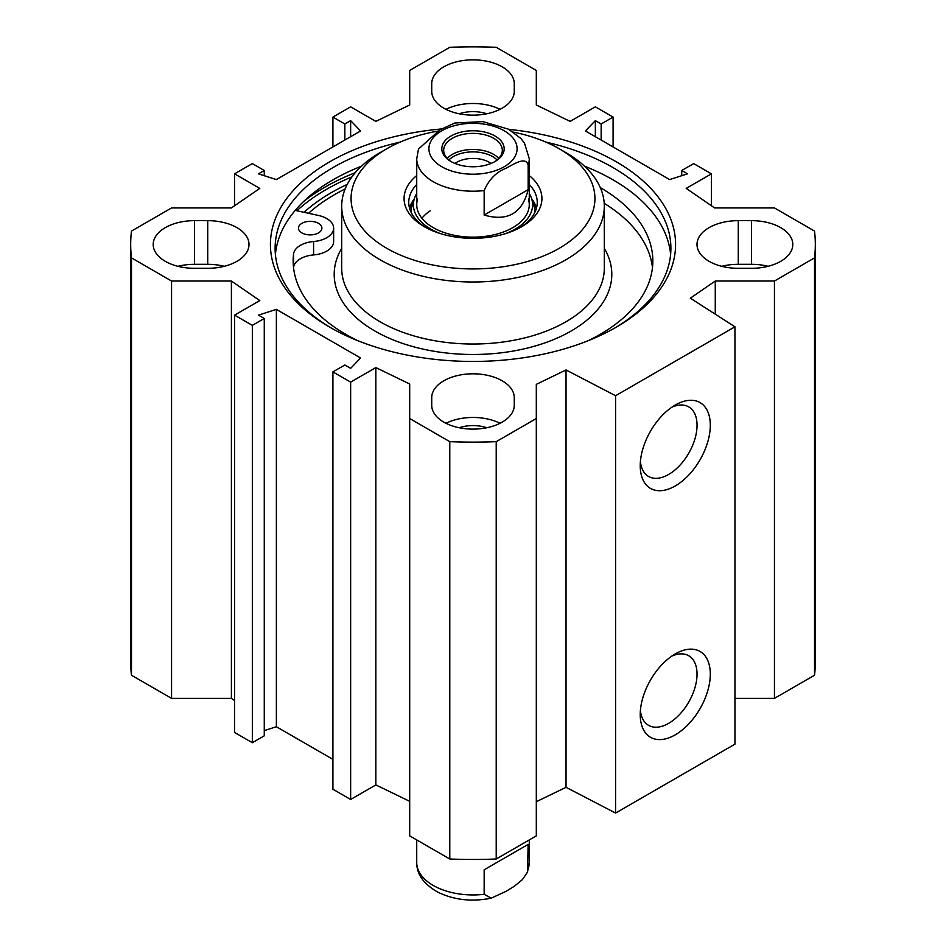 <?xml version="1.0" encoding="UTF-8"?>
<svg xmlns="http://www.w3.org/2000/svg" width="946" height="946" viewBox="0 0 946 946"><rect width="100%" height="100%" fill="white"/><g stroke="black" fill="none" stroke-linecap="round" stroke-linejoin="round"><path stroke-width="1.42" d="M234.584 700.584L231.392 698.373L171.557 698.373L171.557 281.033L231.392 281.033L259.795 300.58L234.584 315.124L252.334 325.365L264.265 318.471L258.459 315.124L276.374 309.377L360.592 358.002L350.647 368.349L344.841 364.99L332.909 371.884L350.647 382.125L375.846 367.58L409.689 383.981L409.689 835.862L449.788 859.003A342.322 197.643 0 0 0 496.212 859.003L536.311 835.862L536.311 418.522L496.212 441.664A342.322 197.643 180 0 1 449.788 441.664L409.689 418.522M171.557 281.033L131.47 257.88A342.322 197.643 180 0 1 130.678 244.482L130.678 661.822A342.322 197.643 0 0 0 131.47 675.231L171.557 698.373M734.947 698.373L774.443 698.373L814.53 675.231A342.322 197.643 0 0 0 815.322 661.822L815.322 244.482A342.322 197.643 180 0 1 814.53 257.88L774.443 281.033L715.271 281.033L690.332 298.191L734.947 326.796L615.586 395.724L566.027 369.957L536.311 384.36L536.311 418.522M536.311 801.7L566.027 787.308L615.586 813.063L734.947 744.147L734.947 326.796M409.689 801.321L375.846 784.92L350.647 799.476L332.909 789.224L332.909 371.884M332.909 759.366L276.374 726.729L264.265 730.608M264.265 318.471L264.265 735.822L252.334 742.705L234.584 732.464L234.584 315.124M768.081 266.311A41.269 23.827 0 0 0 751.538 264.312L738.27 264.312A41.269 23.827 0 0 0 721.715 266.311M738.27 220.655L751.538 220.655A41.269 23.827 180 0 1 792.795 244.482A41.269 23.827 180 0 1 751.538 268.309L738.27 268.309A41.269 23.827 180 0 1 697.001 244.482A41.269 23.827 180 0 1 738.27 220.655L738.27 264.312M207.73 220.655A41.269 23.827 180 0 1 248.999 244.482A41.269 23.827 180 0 1 207.73 268.309L194.462 268.309A41.269 23.827 180 0 1 153.205 244.482A41.269 23.827 180 0 1 194.462 220.655L207.73 220.655L207.73 264.312L194.462 264.312A41.269 23.827 0 0 0 177.919 266.311M224.285 266.311A41.269 23.827 0 0 0 207.73 264.312M431.731 91.336L431.731 83.674A41.269 23.827 180 0 1 473 59.846A41.269 23.827 180 0 1 514.269 83.674L514.269 91.336A41.269 23.827 180 0 1 473 115.152A41.269 23.827 180 0 1 431.731 91.336M431.731 397.639A41.269 23.827 180 0 1 473 373.812A41.269 23.827 180 0 1 514.269 397.639L514.269 405.29A41.269 23.827 180 0 1 473 429.117A41.269 23.827 180 0 1 431.731 405.29L431.731 397.639L431.731 405.29M500.044 423.288A41.269 23.827 0 0 0 445.956 423.288M500.044 109.322A41.269 23.827 0 0 0 445.956 109.322M711.416 205.731L711.416 173.839L686.205 188.396L714.608 207.931L774.443 207.931L814.53 231.084A342.322 197.643 180 0 1 815.322 244.482M711.416 173.839L693.666 163.599L681.735 170.493L687.541 173.839L669.626 179.586L585.408 130.962L595.353 120.627L601.159 123.973L613.091 117.079L595.353 106.839L570.154 121.384L536.311 104.994L536.311 70.453L496.212 47.3A342.322 197.643 180 0 0 449.788 47.3L409.689 70.453L409.689 104.994L375.846 121.384L350.647 106.839L332.909 117.079L344.841 123.973L350.647 120.627L360.592 130.962L276.374 179.586L258.459 173.839L264.265 170.493L252.334 163.599L234.584 173.839L259.795 188.396L231.392 207.931L171.557 207.931L131.47 231.084A342.322 197.643 180 0 0 130.678 244.482M441.486 128.952A202.574 116.961 0 0 0 329.752 161.778A202.574 116.961 0 0 0 329.752 327.186A202.574 116.961 0 0 0 616.248 327.186A202.574 116.961 0 0 0 666.303 209.504A202.574 116.961 0 0 0 508.842 129.366M671.778 656.134A40.17 23.189 -60 0 1 688.723 655.755A40.17 23.189 -60 0 1 688.723 702.133A40.17 23.189 -60 0 1 648.554 725.334A40.17 23.189 -60 0 1 640.407 710.47M640.229 714.597A49.547 28.605 120 0 0 675.267 734.829A49.547 28.605 120 0 0 710.304 674.143A49.547 28.605 120 0 0 675.267 653.911A49.547 28.605 120 0 0 640.229 714.597M615.586 813.063L615.586 395.724M640.229 465.728A49.547 28.605 120 0 0 675.267 485.948A49.547 28.605 120 0 0 710.304 425.262A49.547 28.605 120 0 0 675.267 405.042A49.547 28.605 120 0 0 640.229 465.728M671.778 407.253A40.17 23.189 -60 0 1 688.723 406.875A40.17 23.189 -60 0 1 688.723 453.264A40.17 23.189 -60 0 1 648.554 476.453A40.17 23.189 -60 0 1 640.407 461.589M486.788 113.792A27.198 15.704 0 0 0 459.212 113.792M486.788 427.746A27.198 15.704 0 0 0 459.212 427.746M347.253 184.387A200.233 115.601 0 0 0 331.407 192.606A200.233 115.601 0 0 0 304.033 212.318M331.431 328.144A197.891 114.253 180 0 1 275.109 248.313A197.891 114.253 180 0 1 333.075 167.525A197.891 114.253 180 0 1 400.193 142.077M545.807 142.077A197.891 114.253 180 0 1 670.891 248.313A197.891 114.253 180 0 1 614.569 328.144M275.392 254.439A197.891 114.253 180 0 1 333.075 179.775A197.891 114.253 180 0 1 361.478 166.189M584.522 166.189A197.891 114.253 180 0 1 670.608 254.439M276.374 726.729L276.374 309.377M252.334 742.705L252.334 325.365M231.392 698.373L231.392 281.033M375.846 784.92L375.846 367.58M350.647 799.476L350.647 382.125M449.788 859.003L449.788 441.664M595.353 136.697L595.353 120.627M601.159 140.055L601.159 123.973M613.091 146.949L613.091 117.079M681.735 175.708L681.735 170.493M774.443 698.373L774.443 281.033M814.53 675.231L814.53 257.88M715.271 314.19L715.271 281.033M566.027 787.308L566.027 369.957M496.212 859.003L496.212 441.664M131.47 675.231L131.47 257.88M234.584 205.731L234.584 173.839M264.265 175.708L264.265 170.493M350.647 136.697L350.647 120.627M344.841 140.055L344.841 123.973M332.909 146.949L332.909 117.079M345.148 188.928A195.55 112.893 0 0 0 308.514 213.299M295.211 210.39L318.471 215.463A23.449 13.54 180 0 1 333.642 228.128L333.642 241.526A23.449 13.54 180 0 1 313.575 254.923A23.449 13.54 0 0 0 293.567 267.411A179.835 103.824 0 0 0 293.544 267.647M652.456 267.647A179.835 103.824 0 0 0 604.21 203.343M386.784 148.758L380.15 152.59A131.305 75.81 0 0 0 341.695 206.193A131.305 75.81 0 0 0 422.756 276.232A131.305 75.81 0 0 0 565.85 259.795A131.305 75.81 0 0 0 604.305 206.193A131.305 75.81 0 0 0 565.85 152.59L559.216 148.758A121.928 70.394 180 0 1 559.216 248.313A121.928 70.394 180 0 1 386.784 248.313A121.928 70.394 180 0 1 386.784 148.758A121.928 70.394 180 0 1 437.655 131.163M513.394 132.121A121.928 70.394 180 0 1 559.216 148.758M536.465 208.108A64.245 37.095 0 0 0 531.64 198.695A59.586 34.399 0 0 0 529.275 193.504M416.725 193.504A59.586 34.399 0 0 0 414.348 198.743A64.245 37.095 0 0 0 409.535 208.108M425.972 227.631A64.245 37.095 180 0 1 408.755 202.361A64.245 37.095 180 0 1 416.725 184.47M529.275 184.47A64.245 37.095 180 0 1 537.245 202.361A64.245 37.095 180 0 1 520.028 227.631M416.725 175.554A68.928 39.803 0 0 0 424.257 226.673A68.928 39.803 0 0 0 521.743 226.673L521.743 226.673A68.928 39.803 0 0 0 529.275 175.554M430.134 210.84A56.275 32.483 0 0 0 421.904 218.278M417.612 198.932A56.275 32.483 0 0 0 446.95 233.461A56.275 32.483 0 0 0 512.791 227.631A56.275 32.483 0 0 0 528.388 198.932M505.519 233.627A59.586 34.399 0 0 0 515.132 229.133A59.586 34.399 0 0 0 531.652 198.743L534.017 206.37A61.987 35.782 0 0 1 534.975 212.129M411.025 212.129A61.987 35.782 0 0 1 411.983 206.37L414.348 198.743A59.586 34.399 0 0 0 440.481 233.627M311.849 234.833A11.719 6.764 0 0 0 308.538 234.833M333.642 228.128A23.449 13.54 180 0 1 313.575 241.526A23.449 13.54 0 0 0 293.567 254.013A179.835 103.824 0 0 0 293.165 260.942A179.835 103.824 0 0 0 357.966 340.761M588.034 340.761A179.835 103.824 0 0 0 652.835 260.942A179.835 103.824 0 0 0 600.296 187.604M301.62 232.74A11.719 6.764 180 0 1 298.475 228.128A11.719 6.764 180 0 1 310.193 221.364A11.719 6.764 180 0 1 321.912 228.128A11.719 6.764 180 0 1 314.486 234.419A11.719 6.764 180 0 1 301.62 232.74M497.076 159.945A27.741 16.023 0 0 0 453.382 156.575A27.741 16.023 0 0 0 448.924 159.945M451.632 161.872A29.314 16.922 180 0 1 443.686 150.296A29.314 16.922 180 0 1 473 133.374A29.314 16.922 180 0 1 502.314 150.296A29.314 16.922 180 0 1 494.368 161.872M454.955 163.445A23.059 13.315 180 0 1 456.693 162.322A23.059 13.315 180 0 1 491.045 163.445M528.152 189.661C522.263 213.323 507.588 221.778 484.163 215.061L484.163 190.56C488.893 179.539 496.224 172.077 506.157 168.175C513.654 164.308 525.858 155.901 528.152 165.16L528.152 189.661L484.163 215.061M528.152 165.16A56.275 32.483 180 0 0 529.275 158.715L524.451 143.071L520.82 138.435L508.475 129.176L482.838 121.632L454.778 123.004L439.843 129.886L418.51 149.03L416.725 158.715L416.725 204.667M495.054 161.494L495.054 161.494A31.183 18.009 0 0 0 495.054 136.035A31.183 18.009 0 0 0 450.946 136.035A31.183 18.009 0 0 0 450.946 161.494A31.183 18.009 0 0 0 495.054 161.494M484.163 869.8L528.152 844.4L527.49 872.141L522.381 879.65L514.399 886.177L506.157 891.286L491.222 898.168L484.163 894.301L484.163 869.8L528.152 844.4M751.538 264.312L751.538 220.655M194.462 264.312L194.462 220.655M296.867 210.757A207.742 119.941 180 0 1 326.11 189.543A207.742 119.941 180 0 1 351.9 176.902M303.394 201.711A209.61 121.017 180 0 1 324.785 187.237A209.61 121.017 180 0 1 355.199 172.716M341.695 206.193L341.695 268.226A131.305 75.81 0 0 0 422.756 338.254A131.305 75.81 0 0 0 565.85 321.829A131.305 75.81 0 0 0 604.305 268.226L604.305 206.193M341.695 248.36A138.802 80.138 0 0 0 399.519 342.334A138.802 80.138 0 0 0 571.148 331.017A138.802 80.138 0 0 0 604.305 248.36M536.24 208.877A63.831 36.847 0 0 0 531.959 199.736M414.041 199.736A63.831 36.847 0 0 0 409.76 208.877M313.575 254.923L313.575 241.526M293.567 267.411L293.567 254.013M498.779 158.349A29.314 16.922 0 0 0 452.271 154.435A29.314 16.922 0 0 0 447.222 158.349M484.163 190.56A56.275 32.483 180 0 1 416.725 158.715M441.829 130.761A44.084 25.447 180 0 1 515.582 142.172A44.084 25.447 180 0 1 461.589 173.343A44.084 25.447 180 0 1 441.829 130.761M528.152 868.901A56.275 32.483 0 0 0 529.275 862.456L529.275 839.918M491.222 898.168C472.03 901.999 454.34 900.06 438.152 892.326C420.391 882.322 416.713 871.29 416.725 862.456A56.275 32.483 0 0 0 484.163 894.301M529.275 158.715L529.275 204.667M416.725 862.456L416.725 839.918M527.49 872.153L529.275 862.456"/></g></svg>

